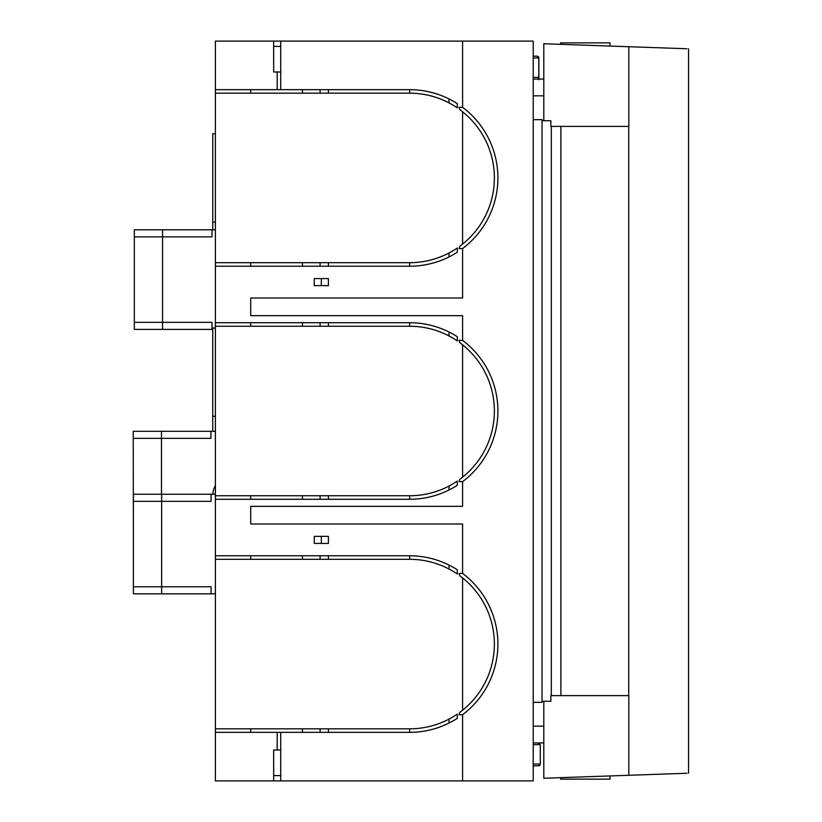 <?xml version="1.0" encoding="UTF-8"?>
<svg xmlns="http://www.w3.org/2000/svg" width="822" height="822" viewBox="0 0 822 822"><rect width="100%" height="100%" fill="white"/><g stroke="black" fill="none" stroke-linecap="round" stroke-linejoin="round"><path stroke-width="1.23" d="M542.037 701.269L550.874 701.269L550.874 695.618L628.82 695.618L628.82 775.28L543.804 778.249L543.804 701.269M686.956 48.745L628.82 46.72L628.82 126.383L550.874 126.383L550.874 120.731L542.037 120.731M551.305 126.383L551.305 695.618M650.716 774.519L651.507 774.488M560.583 777.663L560.583 779.133L610.016 779.133L610.016 775.937M566.029 777.478L561.796 777.622M585.295 776.8C553.412 777.92 553.412 777.92 585.295 776.8M650.716 47.481L651.507 47.512M560.583 44.337L560.583 42.867L610.016 42.867L610.016 46.063M566.029 44.522L561.796 44.378M585.295 45.2C553.412 44.08 553.412 44.08 585.295 45.2M628.82 46.72L543.804 43.751L543.804 120.731M686.956 773.255L628.82 775.28M688.559 773.194L688.559 48.806M533.211 702.327L542.037 702.327L542.037 119.673L533.211 119.673M462.591 714.688L459.056 714.688L459.837 712.335A84.748 84.748 0 0 0 462.591 710.218L462.591 577.907A84.748 84.748 0 0 0 459.837 575.79L459.056 573.437L462.591 573.437A88.283 88.283 0 0 1 462.591 714.688L462.591 780.9L533.211 780.9L533.211 41.1L215.395 41.1L215.395 93.184L409.623 93.184L409.623 89.66L280.723 89.66L280.723 41.1M543.804 79.066L533.211 79.066M543.804 95.835L533.211 95.835M543.804 726.165L533.211 726.165M543.804 742.934L533.211 742.934M459.056 107.312L462.591 107.312A88.283 88.283 0 0 1 462.591 248.563L459.056 248.563L459.837 246.21A84.748 84.748 0 0 0 462.591 244.093L462.591 111.782A84.748 84.748 0 0 0 459.837 109.665L459.056 107.312L459.837 109.665M250.71 297.996L462.591 297.996L250.71 297.996L250.71 315.658L462.591 315.658L250.71 315.658M459.056 340.37L462.591 340.37A88.283 88.283 0 0 1 462.591 481.63L459.056 481.63L459.837 479.277A84.748 84.748 0 0 0 462.591 477.161L462.591 344.839A84.748 84.748 0 0 0 459.837 342.723L459.056 340.37L459.837 342.723M250.71 506.342L462.591 506.342L250.71 506.342L250.71 524.004L462.591 524.004L250.71 524.004M459.056 573.437L459.837 575.79M462.591 573.437L462.591 524.004M462.591 506.342L462.591 481.63M462.591 340.37L462.591 315.658M462.591 297.996L462.591 248.563M462.591 107.312L462.591 41.1M448.997 98.917L448.997 102.884A84.748 84.748 0 0 1 457.289 107.867L457.289 103.634A88.283 88.283 0 0 0 409.623 89.66M448.997 102.884A84.748 84.748 0 0 0 409.623 93.184M215.395 93.184L215.395 266.215L409.623 266.215A88.283 88.283 0 0 0 457.289 252.241L457.289 248.008A84.748 84.748 0 0 1 409.623 262.691L215.395 262.691M448.997 331.985L448.997 335.951A84.748 84.748 0 0 1 457.289 340.925L457.289 336.701A88.283 88.283 0 0 0 409.623 322.717L215.395 322.717L215.395 266.215M448.997 335.951A84.748 84.748 0 0 0 409.623 326.252L409.623 322.717M215.395 322.717L215.395 326.252L409.623 326.252M215.395 326.252L215.395 499.283L409.623 499.283A88.283 88.283 0 0 0 457.289 485.299L457.289 481.076A84.748 84.748 0 0 1 409.623 495.748L215.395 495.748M448.997 565.053L448.997 569.019A84.748 84.748 0 0 1 457.289 573.992L457.289 569.759A88.283 88.283 0 0 0 409.623 555.785L215.395 555.785L215.395 499.283M448.997 569.019A84.748 84.748 0 0 0 409.623 559.309L409.623 555.785M215.395 555.785L215.395 559.309L409.623 559.309M215.395 559.309L215.395 732.34L277.199 732.34L277.199 750.003L280.723 750.003M448.997 723.083L448.997 719.116A84.748 84.748 0 0 1 409.623 728.816L215.395 728.816M448.997 719.116A84.748 84.748 0 0 0 457.289 714.133L457.289 718.366A88.283 88.283 0 0 1 409.623 732.34L277.199 732.34M462.591 780.9L280.723 780.9L280.723 732.34M280.723 775.598L273.664 775.598M277.199 750.003L273.664 750.003L273.664 780.9L280.723 780.9M273.664 780.9L215.395 780.9L215.395 732.34M280.723 46.402L273.664 46.402M273.664 41.1L273.664 71.997L277.199 71.997L277.199 89.66L215.395 89.66M462.591 344.839A84.748 84.748 0 0 1 459.837 479.277L459.056 481.63M459.837 246.21L459.056 248.563M280.723 89.66L277.199 89.66M328.399 89.66L328.399 93.184L320.097 93.184L320.097 89.66M302.445 89.66L302.445 93.184L281.083 93.184M250.71 89.66L250.71 93.184M250.71 266.215L250.71 262.691M320.097 266.215L320.097 262.691M302.445 266.215L302.445 262.691M328.399 262.691L328.399 266.215M448.997 256.947L448.997 252.981M328.399 326.252L328.399 322.717M302.445 326.252L302.445 322.717M320.097 326.252L320.097 322.717M250.71 326.252L250.71 322.717M250.71 499.283L250.71 495.748M320.097 499.283L320.097 495.748M302.445 499.283L302.445 495.748M328.399 495.748L328.399 499.283M448.997 490.015L448.997 486.049M328.399 559.309L328.399 555.785M302.445 559.309L302.445 555.785M320.097 559.309L320.097 555.785M250.71 559.309L250.71 555.785M250.71 728.816L250.71 732.34M328.399 732.34L328.399 728.816L320.097 728.816L320.097 732.34M281.083 728.816L302.445 728.816L302.445 732.34M459.837 712.335L459.056 714.688M321.34 536.355L328.399 536.355L328.399 543.424L314.271 543.424L314.271 536.355L321.34 536.355L321.34 543.424M314.271 278.576L328.399 278.576L328.399 285.645L314.271 285.645L314.271 278.576M462.591 577.907A84.748 84.748 0 0 1 462.591 710.218M462.591 111.782A84.748 84.748 0 0 1 462.591 244.093M280.723 71.997L277.199 71.997M321.34 278.576L321.34 285.645M533.211 744.65L540.28 744.578L538.523 742.841M533.211 77.35L538.862 77.402L538.862 57.951L538.862 79.857M538.163 79.148L538.8 77.402L538.77 57.376A1.767 1.767 0 0 0 538.318 56.677A1.767 1.767 0 0 1 538.77 57.386M533.211 57.91L538.8 57.951L537.208 56.194L533.211 56.153L537.115 56.184L538.862 57.951M540.28 744.578L540.28 764.039L538.523 765.796L533.211 765.847M540.28 764.039A1.767 1.767 0 0 1 538.523 765.796A1.767 1.767 0 0 0 540.28 764.039L533.211 764.09M212.754 431.303L212.754 328.019L215.395 328.019M212.754 416.302L215.395 416.302M215.395 222.074L212.775 222.074L212.775 229.8M212.775 133.791L212.775 222.074L212.775 133.791L215.395 133.791M215.395 593.844L211.079 593.844L211.079 586.774L133.39 586.774L133.39 501.328L211.079 501.328L211.079 494.258L133.39 494.258L133.39 501.328M215.395 494.258L211.079 494.258M211.079 593.844L133.39 593.844L133.39 586.774M215.395 431.303L210.925 431.303L210.925 438.362L133.236 438.362L133.39 530.889M210.925 431.303L133.236 431.303L133.236 438.362M212.754 329.386L212.014 329.386L212.014 322.327L134.325 322.327L134.325 236.87L212.014 236.87L212.014 229.8L134.325 229.8L134.325 236.87M215.395 229.8L212.014 229.8M212.014 329.386L134.325 329.386L134.325 322.327M212.806 494.258A21.187 21.187 0 0 1 215.395 485.494M560.881 126.383L560.881 695.618M409.623 262.691L409.623 266.215M409.623 495.748L409.623 499.283M409.623 728.816L409.623 732.34M538.523 744.598L538.523 742.934M161.636 494.258L161.636 593.844M161.482 431.303L161.482 494.258M162.571 229.8L162.571 329.386M628.738 126.383L628.738 695.618M538.348 56.708L537.68 56.286"/></g></svg>
